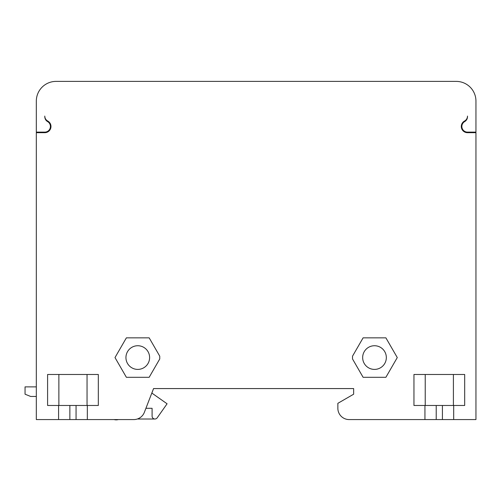 <?xml version="1.0" encoding="UTF-8"?>
<svg xmlns="http://www.w3.org/2000/svg" width="501" height="501" viewBox="0 0 501 501"><rect width="100%" height="100%" fill="white"/><g stroke="black" fill="none" stroke-linecap="round" stroke-linejoin="round"><path stroke-width="0.75" d="M467.496 116.075A5.636 5.636 0 0 1 464.546 121.029A6.2 6.2 0 0 0 467.496 132.684L475.95 132.684L475.95 419.569L453.687 419.569L453.687 405.478L442.414 405.478L442.414 419.569L424.942 419.569L424.942 405.478L413.951 405.478L413.951 374.479L464.677 374.479L464.677 405.478L453.687 405.478M48.422 131.5L44.777 132.684A6.2 6.2 0 0 0 47.727 121.029A5.636 5.636 0 0 1 44.777 116.075M44.777 132.684L36.322 132.684L36.322 419.569L58.586 419.569L58.586 405.478L47.595 405.478L47.595 374.479L98.321 374.479L98.321 405.478L87.331 405.478L87.331 419.569L133.83 419.569A11.272 11.272 0 0 0 144.344 412.367L153.556 388.569L353.643 388.569L353.643 394.206L337.862 403.318L337.862 408.296A11.272 11.272 0 0 0 349.134 419.569L424.942 419.569M44.783 116.695C44.877 118.906 45.816 120.541 47.595 121.599A5.636 5.636 0 0 1 44.777 132.12L36.322 132.12L36.322 101.121A19.727 19.727 0 0 1 56.049 81.394L456.223 81.394A19.727 19.727 0 0 1 475.95 101.121L475.95 132.12L467.496 132.12A5.636 5.636 0 0 1 464.677 121.599A5.636 5.636 0 0 0 467.496 116.708M363.106 337.843L352.516 356.186L352.516 358.948L363.106 377.297L385.889 377.297L397.274 357.57L385.889 337.843L363.106 337.843M149.166 377.297L159.756 358.948L159.756 356.186L149.166 337.843L126.384 337.843L114.998 357.57L126.384 377.297L149.166 377.297M442.414 419.569L453.687 419.569M145.916 408.296L152.091 408.296L152.091 416.187A2.818 2.818 0 0 0 157.214 417.809L167.083 403.787L151.866 393.078L153.556 388.569L155.247 388.569M87.331 405.478L76.058 405.478L76.058 419.569L58.586 419.569M58.586 405.478L76.058 405.478M76.058 419.569L87.331 419.569M133.83 419.569L129.884 419.569M36.322 386.878L25.05 386.878L25.05 394.206L30.686 396.46L36.322 396.46M118.33 419.569A7.891 7.891 0 0 1 114.078 419.569M154.909 419.005L138.345 419.005A2.818 2.818 0 0 1 137.625 418.911M50.67 124.567L50.902 125.513M50.676 128.4L49.793 130.128M424.942 405.478L442.414 405.478M465.504 132.352L464.095 131.663M461.333 127.154L461.358 125.588M386.334 357.57A11.836 11.836 0 0 0 374.498 345.734A11.836 11.836 0 0 0 362.661 357.57A11.836 11.836 0 0 0 374.498 369.406A11.836 11.836 0 0 0 386.334 357.57M149.611 357.57A11.836 11.836 0 0 0 137.775 345.734A11.836 11.836 0 0 0 125.939 357.57A11.836 11.836 0 0 0 137.775 369.406A11.836 11.836 0 0 0 149.611 357.57M87.049 374.479L87.049 405.478M58.867 405.478L58.867 374.479M69.858 405.478L69.858 419.569M453.405 374.479L453.405 405.478M425.224 374.479L425.224 405.478M436.214 405.478L436.214 419.569"/></g></svg>
